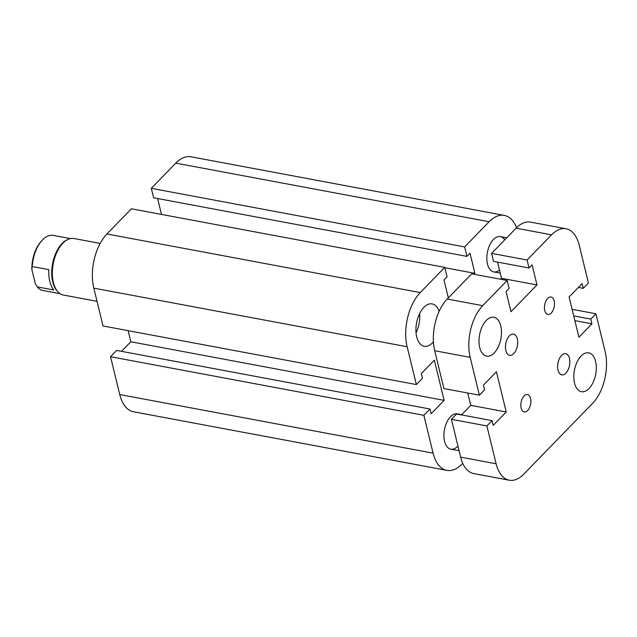 <?xml version="1.0" encoding="UTF-8"?>
<svg xmlns="http://www.w3.org/2000/svg" width="637" height="637" viewBox="0 0 637 637"><rect width="100%" height="100%" fill="white"/><g stroke="black" fill="none" stroke-linecap="round" stroke-linejoin="round"><path stroke-width="0.96" d="M499.504 270.08A17.971 9.842 -79.4 0 1 493.747 271.911A17.971 9.842 -79.4 0 1 487.48 264.092A17.971 9.842 -79.4 0 1 489.71 245.078A17.971 9.842 -79.4 0 1 500.356 236.59A17.971 9.842 -79.4 0 1 504.743 239.854M457.947 446.067A17.971 9.842 -79.4 0 1 450.821 449.173A17.971 9.842 -79.4 0 1 444.562 441.345A17.971 9.842 -79.4 0 1 446.792 422.339A17.971 9.842 -79.4 0 1 457.43 413.843A17.971 9.842 -79.4 0 1 459.15 414.472M433.423 341.822A21.562 11.808 -79.4 0 1 424.218 346.289A21.562 11.808 -79.4 0 1 416.709 336.901A21.562 11.808 -79.4 0 1 419.377 314.089A21.562 11.808 -79.4 0 1 432.149 303.897A21.562 11.808 -79.4 0 1 439.116 311.389M416.041 332.761A21.562 11.808 100.6 0 0 419.64 313.555M462.733 463.322L462.056 464.023A39.534 21.65 -79.4 0 1 446.863 470.369L133.523 411.765A39.534 21.65 -79.4 0 1 119.748 394.558L110.527 356.72L423.86 415.316L429.983 409.018L431.138 413.747L444.14 400.37L434.346 360.168L421.336 373.553L422.49 378.282L416.367 384.573L407.147 346.743A39.534 21.65 -79.4 0 1 420.261 292.574L444.745 267.389L447.047 276.848L443.989 279.993L448.344 297.877M110.527 356.72L116.651 350.422L429.983 409.018M121.516 351.329L130.808 341.766L444.14 400.37M130.808 341.766L128.101 330.667M444.745 267.389L131.405 208.785L106.928 233.978A39.534 21.65 -79.4 0 0 93.806 288.139L103.035 325.977L416.367 384.573M473.992 274.268L474.907 273.337L470.002 253.231L466.945 256.385L153.605 197.781L151.303 188.321L464.636 246.925L489.12 221.732A39.534 21.65 -79.4 0 1 504.313 215.394A39.534 21.65 -79.4 0 1 516.559 227.712M161.487 214.414L157.618 198.529M151.303 188.321L175.788 163.136A39.534 21.65 -79.4 0 1 190.981 156.79L504.313 215.394M446.863 470.369A39.534 21.65 -79.4 0 1 433.088 453.154L423.86 415.316M444.825 267.707L474.907 273.337M466.945 256.385L464.636 246.925M554.174 300.903A8.838 4.841 -79.4 0 1 553.075 310.251A8.838 4.841 -79.4 0 1 547.844 314.431A8.838 4.841 -79.4 0 1 544.762 310.577A8.838 4.841 -79.4 0 1 545.861 301.229A8.838 4.841 -79.4 0 1 551.093 297.057A8.838 4.841 -79.4 0 1 554.174 300.903M530.565 398.396A8.838 4.841 -79.4 0 1 529.466 407.744A8.838 4.841 -79.4 0 1 524.235 411.924A8.838 4.841 -79.4 0 1 521.154 408.07A8.838 4.841 -79.4 0 1 522.252 398.722A8.838 4.841 -79.4 0 1 527.484 394.55A8.838 4.841 -79.4 0 1 530.565 398.396M517.332 338.804A10.781 5.9 -79.4 0 1 515.994 350.207A10.781 5.9 -79.4 0 1 509.608 355.303A10.781 5.9 -79.4 0 1 505.858 350.613A10.781 5.9 -79.4 0 1 507.187 339.202A10.781 5.9 -79.4 0 1 513.573 334.107A10.781 5.9 -79.4 0 1 517.332 338.804M569.47 358.368A10.781 5.9 -79.4 0 1 568.14 369.771A10.781 5.9 -79.4 0 1 561.754 374.867A10.781 5.9 -79.4 0 1 557.996 370.177A10.781 5.9 -79.4 0 1 559.334 358.766A10.781 5.9 -79.4 0 1 565.72 353.67A10.781 5.9 -79.4 0 1 569.47 358.368M500.786 325.881A19.763 10.821 -79.4 0 1 498.333 346.791A19.763 10.821 -79.4 0 1 486.628 356.131A19.763 10.821 -79.4 0 1 479.741 347.523A19.763 10.821 -79.4 0 1 482.193 326.614A19.763 10.821 -79.4 0 1 493.898 317.274A19.763 10.821 -79.4 0 1 500.786 325.881M595.587 361.45A19.763 10.821 -79.4 0 1 593.135 382.359A19.763 10.821 -79.4 0 1 581.43 391.707A19.763 10.821 -79.4 0 1 574.542 383.1A19.763 10.821 -79.4 0 1 576.995 362.19A19.763 10.821 -79.4 0 1 588.699 352.842A19.763 10.821 -79.4 0 1 595.587 361.45M529.021 267.994L493.548 261.353L491.605 253.375L527.07 260.007L529.021 267.994L532.078 264.841L536.983 284.946L510.962 311.708L506.065 291.603L509.122 288.457L507.179 280.479L471.706 273.838L447.222 299.032A37.734 20.663 -79.4 0 0 434.705 350.732L443.925 388.57L479.398 395.203L484.566 389.892L483.411 385.162L496.422 371.777L506.216 411.98L493.213 425.357L492.059 420.635L486.891 425.946L451.426 419.313L456.586 413.994L492.059 420.635M461.451 414.91L470.751 405.347L467.741 393.021M506.216 411.98L470.751 405.347M500.594 279.245L501.51 278.305L497.561 262.11M536.983 284.946L501.51 278.305M572.114 309.319L595.929 313.778L605.15 351.608A37.734 20.663 -79.4 0 1 592.633 403.309L523.773 474.159A37.734 20.663 -79.4 0 1 509.266 480.21L473.793 473.578A37.734 20.663 -79.4 0 1 460.647 457.143L451.426 419.313M509.266 480.21A37.734 20.663 -79.4 0 1 496.119 463.784L486.891 425.946M595.929 313.778L590.762 319.089L591.916 323.819L578.906 337.196L569.104 297.001L582.114 283.616L583.269 288.346L588.429 283.035L579.208 245.197A37.734 20.663 -79.4 0 0 566.062 228.763A37.734 20.663 -79.4 0 0 551.554 234.822L527.07 260.007M479.398 395.203L470.178 357.365A37.734 20.663 -79.4 0 1 482.695 305.664L507.179 280.479M591.916 323.819L574.869 320.626M590.762 319.089L573.714 315.896M583.269 288.346L578.404 287.438M491.605 253.375L516.089 228.189A37.734 20.663 -79.4 0 1 530.589 222.13L566.062 228.763M53.795 289.978L37.241 286.881L35.306 283.584L31.85 269.395L32.28 266.545L48.834 269.634A28.036 15.352 100.6 0 0 53.795 289.978M32.28 266.545A28.036 15.352 -79.4 0 1 42.177 240.253L41.301 241.2A26.595 14.563 100.6 0 0 31.85 269.395M60.093 293.689L42.998 290.496A28.036 15.352 -79.4 0 1 37.241 286.881M42.177 240.253A28.036 15.352 -79.4 0 1 53.309 235.387L70.396 238.58M97.023 301.325L63.397 295.042A28.753 15.742 -79.4 0 1 57.943 291.85L57.187 291.029A28.036 15.352 -79.4 0 1 52.576 263.766A28.036 15.352 -79.4 0 1 66.734 240.006L67.729 239.52A28.753 15.742 -79.4 0 1 73.972 238.517L100.168 243.414M57.943 291.85A28.753 15.742 -79.4 0 1 53.213 263.885A28.753 15.742 -79.4 0 1 67.729 239.52M119.748 394.558L433.088 453.154M175.788 163.136L489.12 221.732M93.806 288.139L407.147 346.743M106.928 233.978L420.261 292.574M460.647 457.143L496.119 463.784M447.222 299.032L482.695 305.664M434.705 350.732L470.178 357.365M516.089 228.189L551.554 234.822M506.757 237.784L500.356 236.59M500.244 273.13L493.747 271.911M461.706 414.647L457.43 413.843M459.078 450.717L450.821 449.173"/></g></svg>
